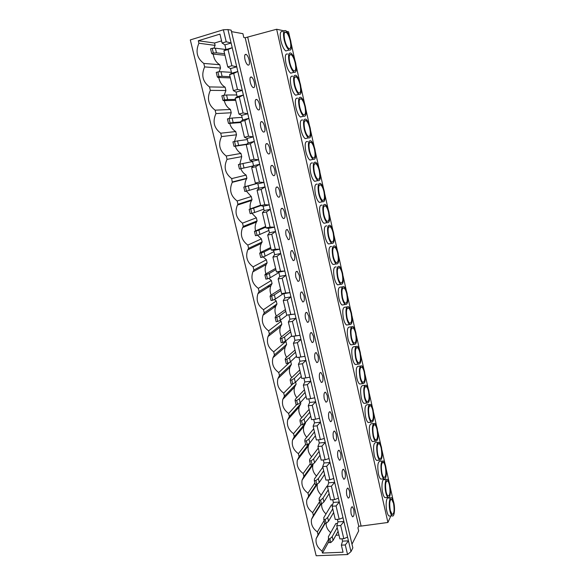 <?xml version="1.0" encoding="UTF-8"?>
<svg xmlns="http://www.w3.org/2000/svg" width="585" height="585" viewBox="0 0 585 585"><rect width="100%" height="100%" fill="white"/><g stroke="black" fill="none" stroke-linecap="round" stroke-linejoin="round"><path stroke-width="0.88" d="M264.654 126.645C263.996 124.086 263.126 122.426 262.036 121.665C260.479 121.307 260.047 123.106 260.749 127.047C261.407 129.614 262.277 131.267 263.36 132.013C264.925 132.364 265.349 130.572 264.654 126.645M269.729 148.466C269.1 145.987 268.259 144.385 267.206 143.661C265.641 143.318 265.21 145.146 265.912 149.138C266.541 151.617 267.382 153.212 268.427 153.928C269.992 154.257 270.431 152.436 269.729 148.466M274.76 170.081C274.16 167.69 273.349 166.147 272.332 165.445C270.76 165.131 270.321 166.988 271.023 171.017C271.63 173.416 272.442 174.952 273.444 175.639C275.023 175.953 275.462 174.096 274.76 170.081M279.747 191.507C279.162 189.189 278.387 187.697 277.407 187.032C275.827 186.732 275.389 188.619 276.083 192.699C276.676 195.017 277.451 196.502 278.423 197.16C280.003 197.445 280.449 195.558 279.747 191.507M284.69 212.728C284.127 210.49 283.374 209.05 282.438 208.414C280.851 208.136 280.405 210.059 281.107 214.183C281.67 216.421 282.423 217.854 283.352 218.49C284.946 218.753 285.392 216.83 284.69 212.728M289.59 233.766L287.418 229.598C285.824 229.342 285.378 231.302 286.08 235.462L288.244 239.623C289.838 239.865 290.284 237.912 289.59 233.766M294.438 254.614L292.346 250.585C290.752 250.358 290.306 252.347 291.001 256.552L293.092 260.566C294.686 260.786 295.14 258.797 294.438 254.614M299.249 275.272L297.238 271.381C295.637 271.177 295.191 273.202 295.886 277.451L297.897 281.327C299.498 281.517 299.944 279.498 299.249 275.272M304.01 295.739L302.072 291.988C300.478 291.813 300.025 293.867 300.727 298.16L302.657 301.904C304.258 302.065 304.712 300.01 304.01 295.739M308.734 316.032L306.869 312.405C305.275 312.258 304.822 314.35 305.516 318.686L307.381 322.306C308.982 322.43 309.436 320.346 308.734 316.032M313.421 336.148L311.622 332.638C310.028 332.521 309.575 334.649 310.269 339.022L312.068 342.517C313.662 342.62 314.116 340.492 313.421 336.148M318.057 356.082L316.324 352.689C314.737 352.601 314.284 354.766 314.979 359.183L316.712 362.561C318.306 362.627 318.752 360.47 318.057 356.082M322.657 375.841L320.989 372.557C319.403 372.506 318.957 374.707 319.644 379.16L321.311 382.429C322.905 382.466 323.351 380.265 322.657 375.841M327.22 395.423L325.611 392.25C324.024 392.235 323.578 394.473 324.273 398.963L325.882 402.122C327.468 402.122 327.914 399.891 327.22 395.423M331.739 414.845L330.189 411.774C328.609 411.789 328.163 414.063 328.858 418.589L330.408 421.646C331.987 421.617 332.426 419.35 331.739 414.845M336.214 434.092L334.722 431.123C333.15 431.167 332.711 433.478 333.406 438.048L334.898 441.01C336.47 440.936 336.909 438.633 336.214 434.092M340.66 453.17L339.22 450.296C337.655 450.384 337.216 452.724 337.911 457.331L339.351 460.198C340.916 460.095 341.347 457.748 340.66 453.17M345.062 472.095L343.673 469.309C342.115 469.426 341.684 471.81 342.379 476.446L343.761 479.225C345.318 479.086 345.757 476.702 345.062 472.095M349.428 490.852L348.09 488.146C346.547 488.307 346.115 490.727 346.803 495.4L348.141 498.091C349.691 497.908 350.115 495.495 349.428 490.852M259.528 104.62C258.848 101.973 257.941 100.254 256.808 99.465C255.265 99.092 254.841 100.854 255.543 104.752C256.223 107.406 257.129 109.117 258.256 109.9C259.798 110.265 260.223 108.503 259.528 104.62M389.434 485.038C388.923 482.815 388.294 481.433 387.555 480.885C385.537 481.126 385.062 484.797 386.122 491.897C386.641 494.12 387.27 495.495 388.001 496.029C390.027 495.744 390.502 492.073 389.434 485.038M385.815 492.541C386.429 495.173 387.168 496.797 388.038 497.433C390.188 499.107 391.241 490.727 389.734 484.417C389.127 481.784 388.381 480.146 387.504 479.495C385.398 477.791 384.272 486.113 385.815 492.541M386.429 479.576L384.418 479.722C382.283 478.018 381.135 486.332 382.678 492.753C383.292 495.378 384.038 497.001 384.915 497.638L385.99 497.564M385.325 466.633C384.798 464.344 384.148 462.918 383.38 462.347C381.347 462.538 380.864 466.15 381.925 473.199C382.458 475.481 383.109 476.907 383.87 477.462C385.91 477.228 386.392 473.616 385.325 466.633M381.61 473.813C382.239 476.519 383.007 478.201 383.906 478.859C386.078 480.534 387.138 472.351 385.632 466.04C385.003 463.327 384.235 461.638 383.329 460.965C380.923 461.177 380.345 465.463 381.61 473.813M382.202 461.053L380.228 461.221C377.793 461.433 377.208 465.711 378.466 474.055C379.102 476.753 379.87 478.435 380.784 479.093L381.903 479.005M381.179 448.073C380.63 445.719 379.957 444.242 379.16 443.649C377.12 443.781 376.63 447.342 377.691 454.34C378.246 456.695 378.919 458.157 379.709 458.735C381.756 458.56 382.246 455.006 381.179 448.073M377.369 454.925C378.02 457.711 378.817 459.444 379.753 460.132C382.18 459.92 382.758 455.708 381.5 447.51C380.85 444.717 380.053 442.969 379.109 442.267C376.689 442.421 376.104 446.64 377.369 454.925M377.939 442.377L376.001 442.553C373.552 442.699 372.959 446.918 374.217 455.196C374.875 457.975 375.672 459.708 376.616 460.395L377.786 460.293M377.003 429.353C376.433 426.926 375.738 425.405 374.912 424.79C372.857 424.871 372.36 428.374 373.427 435.313C373.99 437.741 374.685 439.255 375.511 439.854C377.574 439.737 378.071 436.234 377.003 429.353M373.091 435.876C373.764 438.743 374.583 440.534 375.555 441.251C377.998 441.105 378.59 436.958 377.325 428.82C376.652 425.946 375.833 424.14 374.846 423.408C372.418 423.496 371.826 427.65 373.091 435.876M373.632 423.533L371.738 423.723C369.274 423.811 368.674 427.957 369.932 436.169C370.605 439.035 371.438 440.827 372.418 441.536L373.632 441.426M372.784 410.48C372.199 407.979 371.482 406.407 370.619 405.771C368.557 405.793 368.053 409.244 369.12 416.125C369.705 418.626 370.422 420.184 371.278 420.82C373.347 420.747 373.852 417.302 372.784 410.48M368.777 416.659C369.471 419.613 370.32 421.463 371.329 422.209C373.786 422.121 374.378 418.041 373.12 409.968C372.426 407.006 371.57 405.149 370.554 404.389C368.104 404.41 367.512 408.498 368.777 416.659M369.289 404.528L367.431 404.725C364.96 404.754 364.353 408.835 365.61 416.988C366.305 419.935 367.168 421.785 368.184 422.524L369.449 422.399M368.535 391.438C367.928 388.864 367.183 387.241 366.29 386.575C364.214 386.546 363.709 389.946 364.777 396.769C365.384 399.343 366.13 400.959 367.014 401.617C369.091 401.603 369.603 398.209 368.535 391.438M364.418 397.273C365.142 400.316 366.02 402.231 367.073 403.006C369.537 402.985 370.137 398.97 368.872 390.955C368.162 387.906 367.278 385.983 366.217 385.193C363.76 385.157 363.161 389.179 364.418 397.273M364.901 385.347L363.088 385.566C360.609 385.53 359.994 389.551 361.252 397.632C361.969 400.674 362.861 402.575 363.914 403.35L365.23 403.204M364.243 372.236C363.621 369.581 362.846 367.906 361.918 367.212C359.841 367.131 359.329 370.473 360.389 377.245C361.018 379.899 361.793 381.566 362.715 382.254C364.799 382.29 365.311 378.948 364.243 372.236M360.031 377.72C360.769 380.857 361.691 382.831 362.78 383.643C365.252 383.68 365.859 379.731 364.594 371.782C363.855 368.638 362.941 366.656 361.837 365.83C359.373 365.727 358.773 369.691 360.031 377.72M360.477 366.005L358.707 366.232C356.214 366.137 355.592 370.093 356.85 378.107C357.596 381.244 358.517 383.212 359.614 384.016L360.982 383.855M359.921 352.872C359.278 350.13 358.473 348.404 357.508 347.673C355.424 347.548 354.905 350.839 355.972 357.552C356.616 360.287 357.42 362.005 358.378 362.722C360.47 362.81 360.989 359.526 359.921 352.872M355.6 357.991C356.367 361.23 357.318 363.27 358.451 364.111C360.93 364.214 361.537 360.323 360.28 352.448C359.519 349.208 358.568 347.154 357.42 346.291C354.949 346.137 354.342 350.035 355.6 357.991M356.016 346.488L354.276 346.722C351.782 346.569 351.161 350.466 352.419 358.408C353.186 361.64 354.137 363.68 355.278 364.521L356.689 364.338M355.556 333.333C354.89 330.51 354.064 328.719 353.062 327.966C350.963 327.79 350.452 331.022 351.512 337.684C352.185 340.499 353.011 342.283 354.005 343.022C356.104 343.161 356.623 339.929 355.556 333.333M351.132 338.086C351.929 341.428 352.909 343.534 354.086 344.419C356.572 344.572 357.186 340.748 355.921 332.938C355.139 329.596 354.152 327.476 352.96 326.576C350.481 326.364 349.874 330.203 351.132 338.086M351.505 326.796L349.815 327.044C347.307 326.832 346.686 330.664 347.943 338.539C348.733 341.874 349.728 343.98 350.912 344.858L352.367 344.653M351.154 313.626C350.473 310.715 349.603 308.865 348.565 308.076C346.466 307.849 345.947 311.037 347.015 317.633C347.709 320.543 348.565 322.386 349.596 323.161C351.702 323.344 352.221 320.163 351.154 313.626M346.627 318.013C347.446 321.457 348.463 323.637 349.684 324.551C352.177 324.763 352.792 321.004 351.534 313.267C350.722 309.816 349.698 307.622 348.463 306.686C345.976 306.423 345.362 310.196 346.627 318.013M346.964 306.92L345.304 307.183C342.795 306.92 342.166 310.693 343.424 318.496C344.243 321.933 345.274 324.112 346.503 325.026L348.009 324.799M346.715 293.75C346.006 290.745 345.113 288.829 344.031 288.01C341.933 287.74 341.413 290.877 342.474 297.407C343.19 300.412 344.082 302.313 345.157 303.125C347.263 303.352 347.782 300.229 346.715 293.75M342.079 297.75C342.927 301.304 343.98 303.564 345.252 304.514C347.746 304.785 348.36 301.085 347.102 293.414C346.261 289.86 345.201 287.593 343.921 286.613C341.428 286.299 340.814 290.006 342.079 297.75M342.371 286.877L340.755 287.147C338.24 286.825 337.611 290.54 338.869 298.27C339.717 301.816 340.784 304.068 342.064 305.019L343.614 304.778M342.24 273.692C341.508 270.599 340.572 268.617 339.454 267.755C337.348 267.447 336.828 270.526 337.896 277.005C338.635 280.098 339.563 282.072 340.675 282.913C342.781 283.191 343.3 280.113 342.24 273.692M337.486 277.312C338.364 280.983 339.461 283.315 340.777 284.31C343.271 284.632 343.892 280.99 342.635 273.392C341.764 269.729 340.66 267.382 339.329 266.358C336.843 265.992 336.229 269.641 337.486 277.312M336.156 266.921C333.64 266.555 333.019 270.204 334.269 277.868C335.154 281.531 336.258 283.857 337.589 284.851L339.176 284.581M337.72 253.466C336.96 250.263 335.995 248.215 334.832 247.323C332.733 246.972 332.214 250 333.274 256.413C334.042 259.608 335 261.649 336.156 262.526C338.262 262.848 338.788 259.82 337.72 253.466M332.858 256.691C333.764 260.479 334.905 262.892 336.273 263.93C338.766 264.303 339.38 260.727 338.123 253.195C337.223 249.415 336.082 246.987 334.7 245.919C332.214 245.503 331.6 249.093 332.858 256.691M331.519 246.512C329.004 246.102 328.375 249.685 329.633 257.276C330.547 261.056 331.695 263.462 333.07 264.5L334.708 264.208M333.165 233.057C332.375 229.751 331.381 227.638 330.167 226.695C328.068 226.307 327.549 229.291 328.609 235.638C329.406 238.943 330.401 241.049 331.6 241.971C333.706 242.322 334.225 239.353 333.165 233.057M328.185 235.879C329.128 239.791 330.306 242.292 331.724 243.375C334.218 243.791 334.832 240.274 333.574 232.823C332.646 228.911 331.461 226.402 330.02 225.291C327.541 224.823 326.927 228.355 328.185 235.879M326.832 225.92C324.324 225.459 323.702 228.991 324.953 236.501C325.896 240.406 327.088 242.899 328.521 243.982L330.196 243.66M328.565 212.465C327.754 209.057 326.715 206.863 325.457 205.883C323.359 205.459 322.847 208.384 323.907 214.673C324.733 218.088 325.765 220.267 327.008 221.225C329.106 221.62 329.626 218.702 328.565 212.465M323.468 214.878C324.448 218.922 325.669 221.503 327.139 222.636C329.626 223.104 330.24 219.646 328.989 212.26C328.024 208.231 326.796 205.627 325.304 204.472C322.825 203.96 322.211 207.434 323.468 214.878M322.108 205.138C319.6 204.633 318.979 208.099 320.229 215.536C321.209 219.572 322.445 222.154 323.929 223.28L325.64 222.936M323.929 191.69C323.081 188.165 322.006 185.898 320.704 184.875C318.613 184.414 318.101 187.295 319.161 193.518C320.01 197.043 321.085 199.302 322.379 200.304C324.47 200.735 324.982 197.862 323.929 191.69M318.708 193.693C319.724 197.862 320.989 200.538 322.525 201.723C324.997 202.227 325.611 198.827 324.353 191.522C323.359 187.354 322.086 184.663 320.536 183.456C318.064 182.908 317.458 186.315 318.708 193.693M317.333 184.158C314.832 183.61 314.211 187.017 315.469 194.381C316.478 198.549 317.757 201.218 319.3 202.395L321.048 202.03M319.242 170.725C318.372 167.091 317.253 164.743 315.9 163.676C313.816 163.178 313.311 166.008 314.364 172.173C315.249 175.807 316.368 178.154 317.706 179.193C319.79 179.661 320.302 176.838 319.242 170.725M313.911 172.304C314.957 176.619 316.273 179.39 317.86 180.619C320.331 181.167 320.938 177.825 319.688 170.593C318.649 166.294 317.326 163.507 315.724 162.242C313.26 161.65 312.653 165.007 313.911 172.304M312.514 162.981C310.021 162.396 309.406 165.752 310.657 173.036C311.71 177.343 313.033 180.107 314.635 181.328L316.412 180.94M314.518 149.577C313.611 145.819 312.456 143.383 311.052 142.272C308.982 141.745 308.478 144.532 309.531 150.623C310.452 154.389 311.6 156.809 312.997 157.899C315.066 158.396 315.578 155.617 314.518 149.577M309.063 150.725C310.152 155.179 311.52 158.052 313.165 159.332C315.622 159.917 316.222 156.634 314.971 149.482C313.896 145.036 312.529 142.148 310.862 140.831C308.412 140.203 307.812 143.5 309.063 150.725M307.644 141.607C305.165 140.985 304.551 144.283 305.809 151.493C306.898 155.939 308.273 158.806 309.933 160.078L311.732 159.661M309.757 128.232C308.814 124.349 307.615 121.834 306.16 120.671C304.098 120.115 303.593 122.85 304.653 128.883C305.604 132.773 306.803 135.281 308.244 136.415C310.306 136.941 310.81 134.214 309.757 128.232M304.171 128.941C305.304 133.548 306.715 136.517 308.427 137.863C310.869 138.484 311.461 135.252 310.218 128.173C309.107 123.581 307.681 120.59 305.955 119.216C303.513 118.558 302.92 121.797 304.171 128.941M302.73 120.027C300.266 119.377 299.659 122.616 300.909 129.746C302.036 134.345 303.461 137.314 305.187 138.645L307.015 138.199M304.946 106.697C303.973 102.682 302.73 100.072 301.216 98.865C299.169 98.28 298.672 100.971 299.725 106.938C300.712 110.953 301.955 113.556 303.447 114.74C305.502 115.296 305.999 112.612 304.946 106.697M299.235 106.96C300.405 111.72 301.875 114.799 303.644 116.196C306.072 116.846 306.664 113.673 305.414 106.675C304.266 101.929 302.789 98.836 300.997 97.395C298.577 96.701 297.984 99.889 299.235 106.96M297.765 98.243C295.315 97.563 294.716 100.752 295.966 107.801C297.136 112.554 298.613 115.625 300.397 117.015L302.248 116.547M300.09 84.957C299.081 80.818 297.794 78.112 296.229 76.847C294.196 76.24 293.707 78.887 294.76 84.788C295.783 88.942 297.063 91.633 298.613 92.869C300.646 93.446 301.143 90.814 300.09 84.957M294.255 84.774C295.469 89.695 296.99 92.883 298.825 94.339C301.231 95.026 301.816 91.903 300.573 84.971C299.374 80.072 297.853 76.869 295.995 75.363C293.59 74.646 293.005 77.783 294.255 84.774M292.749 76.255C290.321 75.545 289.729 78.675 290.972 85.651C292.193 90.565 293.721 93.746 295.571 95.201L297.436 94.704M254.351 82.39C253.649 79.655 252.705 77.871 251.535 77.044C250 76.657 249.583 78.39 250.285 82.244C250.994 84.986 251.93 86.77 253.1 87.582C254.629 87.962 255.045 86.229 254.351 82.39M295.191 63.026C294.145 58.741 292.807 55.941 291.191 54.624C289.173 53.995 288.69 56.599 289.736 62.427C290.803 66.727 292.134 69.513 293.736 70.8C295.754 71.407 296.244 68.811 295.191 63.026M289.224 62.376C290.489 67.458 292.061 70.763 293.962 72.284C296.354 73.001 296.924 69.929 295.688 63.078C294.445 58.01 292.866 54.69 290.942 53.125C288.551 52.379 287.981 55.465 289.224 62.376M287.688 54.054C285.283 53.315 284.698 56.401 285.941 63.297C287.198 68.379 288.793 71.67 290.701 73.183L292.58 72.664M353.757 509.447L352.462 506.829C350.927 507.027 350.503 509.484 351.19 514.193L352.484 516.796C354.02 516.577 354.444 514.127 353.757 509.447M249.13 59.955C248.398 57.118 247.418 55.275 246.205 54.412C244.684 54.01 244.274 55.714 244.976 59.524C245.715 62.361 246.687 64.204 247.894 65.059C249.415 65.447 249.824 63.743 249.13 59.955M393.515 503.29L391.694 499.261C389.69 499.561 389.222 503.283 390.283 510.442L392.096 514.442C394.107 514.098 394.582 510.376 393.515 503.29M389.983 511.115C390.575 513.667 391.292 515.246 392.125 515.853C394.261 517.52 395.314 508.943 393.807 502.647C393.215 500.08 392.491 498.493 391.65 497.872C389.559 496.168 388.44 504.679 389.983 511.115M390.619 497.937L388.564 498.069C386.451 496.372 385.31 504.877 386.853 511.29C387.453 513.842 388.169 515.422 389.018 516.028L390.049 515.97M290.248 40.892C289.158 36.46 287.776 33.564 286.102 32.182C284.105 31.539 283.63 34.098 284.676 39.86C285.78 44.299 287.162 47.195 288.814 48.54C290.818 49.162 291.293 46.61 290.248 40.892M284.149 39.765C285.458 45.023 287.096 48.453 289.056 50.032C291.425 50.771 291.988 47.751 290.752 40.979C289.465 35.743 287.827 32.307 285.838 30.669C283.469 29.901 282.906 32.935 284.149 39.765M282.577 31.641C280.186 30.881 279.615 33.908 280.858 40.731C282.167 45.981 283.813 49.396 285.794 50.975L287.681 50.427M229.364 118.455L231.236 112.759L230.446 109.483L215.126 110.17L215.953 113.592C212.377 121.497 213.956 128.035 220.706 133.197L235.726 131.552L236.501 134.799L221.525 136.59C217.942 144.363 219.514 150.842 226.234 156.012L227.046 159.361C223.463 167.017 225.013 173.423 231.711 178.6L232.267 182.33C228.998 189.774 230.622 195.99 237.137 200.977L237.934 204.267L237.452 205.079C234.497 212.311 236.179 218.329 242.504 223.134L243.294 226.395L242.607 227.58C239.938 234.607 241.671 240.442 247.828 245.086L248.61 248.318L247.748 249.839C245.32 256.669 247.104 262.336 253.1 266.833L253.875 270.029L252.859 271.857C250.658 278.504 252.479 284.003 258.321 288.368L259.089 291.542L257.941 293.648C255.937 300.112 257.788 305.465 263.491 309.706L264.252 312.851L262.987 315.205C261.166 321.501 263.045 326.715 268.617 330.854L269.371 333.962L268.003 336.543C266.343 342.671 268.237 347.753 273.692 351.797L274.438 354.876L272.983 357.669C271.469 363.636 273.385 368.594 278.723 372.55L279.462 375.599L277.933 378.575C276.551 384.396 278.475 389.237 283.71 393.113L284.442 396.133L282.84 399.27C281.575 404.952 283.513 409.69 288.646 413.485L289.37 416.483L287.71 419.767C286.555 425.31 288.5 429.946 293.538 433.675L294.262 436.644L292.544 440.059C291.491 445.478 293.436 450.019 298.387 453.682L299.103 456.622L297.341 460.161C296.376 465.455 298.328 469.901 303.198 473.506L303.9 476.424L302.101 480.066C301.216 485.243 303.169 489.608 307.959 493.155L308.661 496.051L306.818 499.78C306.014 504.848 307.966 509.133 312.675 512.628L313.37 515.495L311.498 519.312C310.759 524.27 312.712 528.474 317.355 531.933L318.043 534.77L316.141 538.661C315.469 543.516 317.414 547.648 321.991 551.063L322.474 553.052L343.051 552.233L341.362 545.132L345.289 544.957L348.455 540.854L343.9 521.528L340.697 525.549L343.812 538.712L347.563 537.067M220.706 133.197L221.525 136.59M226.234 156.012L240.954 153.416L241.722 156.634L227.046 159.361M231.711 178.6L246.131 175.076L246.899 178.264L232.516 181.92M237.137 200.977L251.265 196.538L252.025 199.697L237.934 204.267M242.504 223.134L256.354 217.81L257.1 220.933L243.294 226.395M247.828 245.086L261.393 238.877L262.131 241.978L248.61 248.318M253.1 266.833L266.387 259.762L267.118 262.84L253.875 270.029M258.321 288.368L271.338 280.464L272.062 283.506L259.089 291.542M263.491 309.706L276.244 300.968L276.961 303.988L264.252 312.851M268.617 330.854L281.1 321.297L281.816 324.287L269.371 333.962M273.692 351.797L285.919 341.443L286.628 344.411L274.438 354.876M290.73 361.559L291.396 364.353L279.462 375.599M289.904 362.144L278.723 372.55M295.644 382.1L296.127 384.118L284.442 396.133M292.661 384.016L283.71 393.113M300.507 402.451L300.807 403.716L289.37 416.483M296.734 404.564L288.646 413.485M305.333 422.619L305.458 423.138L294.262 436.644M300.924 424.864L293.538 433.675M305.619 444.395L298.387 453.682M309.326 443.35L299.103 456.622M310.269 463.751L303.198 473.506M312.558 464.358L303.9 476.424M314.876 482.939L307.959 493.155M316.419 484.475L308.661 496.051M319.447 501.959L312.675 512.628M320.565 504.051L313.37 515.495M323.98 520.818L317.355 531.933M324.733 523.443L318.043 534.77M231.236 112.759L215.953 113.592M221.569 40.899L214.556 43.019L215.126 45.396L198.9 43.231C195.339 51.538 196.97 58.273 203.792 63.429L204.64 66.917C201.072 75.085 202.688 81.754 209.488 86.909L210.322 90.368C206.754 98.404 208.355 105.007 215.126 110.17M219.024 71.845L220.545 68.065L219.748 64.723C216.026 62.419 213.869 58.888 213.276 54.12M213.883 48.241L215.126 45.396M224.187 95.253L225.912 90.514L225.123 87.209C221.664 85.074 219.55 81.834 218.79 77.483M230.446 109.483C227.251 107.516 225.196 104.569 224.296 100.635M235.726 131.552C232.793 129.753 230.812 127.084 229.795 123.559M240.954 153.416C238.278 151.771 236.391 149.387 235.294 146.257M235.623 145.943L234.007 146.345L232.932 141.855L237.539 140.905L238.614 145.38L235.623 145.943L234.541 141.453L236.501 134.799M246.131 175.076C243.711 173.591 241.934 171.478 240.786 168.729M239.791 164.231L241.722 156.634M251.265 196.538L246.351 191.119M245.035 186.644C244.72 183.734 245.269 181.072 246.658 178.652L246.899 178.264M256.354 217.81L251.938 213.298M250.263 208.765C249.773 205.788 250.204 203.024 251.557 200.48L252.025 199.697M261.393 238.877L257.539 235.228M255.499 230.673C254.804 227.623 255.118 224.757 256.435 222.073L257.1 220.933M266.387 259.762L263.14 256.91M260.727 252.362C259.82 249.232 260.011 246.263 261.298 243.448L262.131 241.978M271.338 280.464L268.742 278.336M265.941 273.817C264.822 270.621 264.888 267.55 266.138 264.595L267.118 262.84M276.244 300.968L274.328 299.513M271.147 295.037C269.802 291.791 269.736 288.624 270.95 285.538L272.062 283.506M281.1 321.297L279.893 320.434M276.332 316.032C274.76 312.741 274.555 309.48 275.732 306.262L276.961 303.988M285.919 341.443L285.429 341.121L291.644 335.87M281.487 336.792C279.688 333.465 279.352 330.13 280.486 326.781L281.816 324.287M286.613 357.325C284.588 353.976 284.12 350.569 285.217 347.102L286.628 344.411M291.703 377.632C289.458 374.268 288.858 370.795 289.904 367.226L291.396 364.353M296.749 397.72C294.292 394.356 293.568 390.831 294.569 387.153L296.127 384.118M301.75 417.595C299.089 414.231 298.24 410.663 299.198 406.889L300.807 403.716M306.701 437.266C303.856 433.909 302.884 430.304 303.79 426.443L305.458 423.138M311.608 456.724C308.58 453.382 307.491 449.748 308.346 445.814L309.436 443.262M316.456 475.985C313.26 472.673 312.068 469.009 312.873 465.009L313.246 463.832M321.26 495.056C317.904 491.766 316.602 488.087 317.362 484.022L306.818 499.78M326.006 513.944C322.84 511.027 321.384 507.678 321.648 503.875M330.708 532.642C327.68 530.025 326.123 526.931 326.042 523.378M335.929 535.238L338.978 535.092M211.697 53.454L213.32 52.972L212.201 48.299L210.571 48.789L211.697 53.454L212.428 54.025L224.976 55.253M337.494 523.399L335.878 523.487L328.353 536.811L329.223 542.639L330.766 542.573L329.867 538.807L328.317 538.88M217.869 71.933L220.984 71.699L222.088 76.306L218.973 76.555L217.869 71.933L216.245 72.401L217.357 77.015L218.051 77.447L230.358 77.893M223.477 95.333L226.556 94.997L227.645 99.552L224.581 99.911L223.477 95.333L221.861 95.779L222.958 100.349L223.624 100.642L235.689 100.327M229.042 118.506L232.077 118.06L233.159 122.572L230.124 123.04L229.042 118.506L227.426 118.93L228.516 123.457L240.969 122.55M234.007 146.345L246.468 144.495M239.996 164.18L242.951 163.529L244.011 167.961L241.064 168.626L239.996 164.18L238.387 164.56L239.455 169.006L253.349 165.913M256.705 183.478L243.791 187.046L244.852 191.449L246.453 191.098L245.393 186.688L243.791 187.046M260.603 205.196L249.144 209.328L250.19 213.686L251.791 213.349L250.746 208.984L249.144 209.328M265.648 226.453L254.446 231.389L255.477 235.704L257.078 235.389L256.04 231.068L254.446 231.389M270.658 247.513L260.128 252.661L259.696 253.239L260.72 257.517L262.314 257.217L261.29 252.939L259.696 253.239M275.615 268.383L265.298 274.189L264.895 274.892L265.912 279.133L267.506 278.848L266.482 274.606L264.895 274.892M280.529 289.07L270.416 295.52L270.051 296.339L271.052 300.536L272.639 300.273L271.637 296.068L270.051 296.339M285.4 309.567L275.491 316.646L275.155 317.582L276.149 321.743L277.736 321.501L276.734 317.333L275.155 317.582M290.226 329.881L280.515 337.589L280.208 338.635L281.202 342.759L282.782 342.525L281.787 338.401L280.208 338.635M295.008 350.013L285.502 358.334L285.217 359.49L286.204 363.57L287.776 363.365L286.796 359.278L285.217 359.49M299.747 369.969L290.438 378.89L290.182 380.155L291.154 384.199L292.727 384.009L291.761 379.957L290.182 380.155M304.449 389.749L295.33 399.255L295.103 400.63L296.068 404.637L297.633 404.462L296.675 400.447L295.103 400.63M309.107 409.354L300.171 419.438L299.981 420.922L300.931 424.893L302.496 424.732L301.546 420.754L299.981 420.922M313.721 428.79L304.975 439.445L304.807 441.024L305.75 444.958L307.315 444.812L306.372 440.878L304.807 441.024M318.298 448.051L309.736 459.262L309.597 460.951L310.533 464.848L312.09 464.717L311.154 460.819L309.597 460.951M322.84 467.152L314.452 478.91L314.335 480.695L315.264 484.555L316.821 484.446L315.893 480.577L314.335 480.695M327.578 486.069L326.993 486.113L319.132 498.383L319.958 504.094L321.516 503.992L320.595 500.16L319.037 500.263M332.572 504.811L331.454 504.877L323.761 517.681L324.609 523.451L326.159 523.37L325.245 519.568L323.695 519.655M235.185 98.2L238.951 114.053L243.06 112.971L239.302 97.088L243.375 95.019L237.824 71.487L233.7 73.425L237.503 89.476L242.285 90.404L236.091 92.101L237.181 96.701L235.185 98.2L239.302 97.088M243.06 112.971L247.791 113.761L243.375 95.019L237.181 96.701M238.951 114.053L241.612 115.377L242.687 119.932L240.735 121.57L244.464 137.27L247.075 138.418L253.239 136.883L248.866 118.331L244.844 120.51L248.566 136.246L253.239 136.883L254.307 141.409L250.336 143.705L254.022 159.288L258.636 159.785L254.307 141.409L248.142 142.93L246.234 144.714L250.336 143.705M246.234 144.714L249.927 160.261L252.486 161.241L253.546 165.709L251.682 167.632L255.338 183.025L257.846 183.844L263.981 182.462L259.696 164.268L255.769 166.681L259.418 182.103L263.981 182.462L265.027 186.9L261.151 189.423L264.771 204.706L269.275 204.925L265.027 186.9L258.892 188.268L257.071 190.33L261.151 189.423M257.071 190.33L260.691 205.576L263.148 206.234L264.186 210.615L262.409 212.808L265.999 227.909L268.405 228.406L274.519 227.17L270.314 209.32L266.482 211.953L270.065 227.082L274.519 227.17L275.55 231.528L271.769 234.263L275.316 249.254L279.718 249.21L275.55 231.528L269.436 232.75L267.703 235.075L271.769 234.263M267.703 235.075L271.25 250.029L273.612 250.373L274.636 254.672L272.939 257.122L276.456 271.937L278.774 272.127L284.858 271.038L280.734 253.524L276.998 256.362L280.507 271.206L284.858 271.038L285.868 275.308L282.175 278.255L285.655 292.953L289.955 292.654L285.868 275.308L279.784 276.383L278.131 278.965L282.175 278.255M278.131 278.965L281.612 293.633L283.879 293.677L284.88 297.897L283.264 300.602L286.723 315.132L295.001 314.072L290.95 296.887L287.308 299.937L290.752 314.496L295.001 314.072L295.988 318.269L292.39 321.414L295.805 335.841L300.003 335.293L295.988 318.269L289.933 319.205L288.361 322.028L292.39 321.414M304.961 356.316L300.983 339.446L297.421 342.686L300.807 356.982L304.961 356.316L305.926 360.426L302.408 363.76L305.765 377.925L309.867 377.142L305.926 360.426L299.9 361.237L298.401 364.294L302.408 363.76M314.73 397.778L310.825 381.215L307.352 384.645L310.672 398.678L314.73 397.778L315.681 401.815L312.251 405.332L315.542 419.233L319.549 418.224L315.681 401.815L309.677 402.495L308.258 405.778L312.251 405.332M324.324 438.479L320.492 422.224L317.099 425.829L320.361 439.606L324.324 438.479L325.26 442.443L321.904 446.143L325.136 459.788L329.055 458.552L325.26 442.443L319.286 442.999L317.933 446.501L321.904 446.143M333.742 478.45L329.984 462.486L326.671 466.267L329.867 479.788L333.742 478.45L334.664 482.347L331.388 486.208L334.561 499.605L338.393 498.164L334.664 482.347L328.711 482.779L327.432 486.493L331.388 486.208M343 517.703L339.3 502.025L336.068 505.966L339.205 519.246L343 517.703L343.9 521.528L337.976 521.849L336.763 525.761L340.697 525.549M240.735 121.57L244.844 120.51M244.464 137.27L248.566 136.246M249.927 160.261L254.022 159.288M251.682 167.632L255.769 166.681M255.338 183.025L259.418 182.103M260.691 205.576L264.771 204.706M262.409 212.808L266.482 211.953M265.999 227.909L270.065 227.082M271.25 250.029L275.316 249.254M272.939 257.122L276.998 256.362M276.456 271.937L280.507 271.206M281.612 293.633L285.655 292.953M283.264 300.602L287.308 299.937M286.723 315.132L290.752 314.496M295.805 335.841L291.776 336.426L288.361 322.028M300.807 356.982L296.792 357.523L293.399 343.263L297.421 342.686M305.765 377.925L301.758 378.429L298.401 364.294M310.672 398.678L306.679 399.131L303.352 385.135L307.352 384.645M315.542 419.233L311.549 419.65L308.258 405.778M320.361 439.606L316.383 439.978L313.114 426.231L317.099 425.829M325.136 459.788L321.165 460.124L317.933 446.501M329.867 479.788L325.911 480.088L322.701 466.589L326.671 466.267M334.561 499.605L330.605 499.868L327.432 486.493M339.205 519.246L335.263 519.465L332.119 506.215L336.068 505.966M237.503 89.476L233.378 90.609L229.576 74.595L233.7 73.425M282.292 208.34L281.407 208.531M282.211 208.311L281.473 208.465M277.319 187.046L276.252 187.288M225.912 90.514L210.322 90.368M225.123 87.209L209.488 86.909M214.556 43.019L198.293 40.745L219.96 34.12L222.073 43.012L224.896 44.869L226.007 49.557L223.909 50.756L227.755 66.924L231.887 65.739L228.048 49.535L232.223 47.714L227.945 29.564L231.148 30.149L352.843 547.867L350.985 551.604L348.455 540.854L342.547 541.125L341.362 545.132M231.887 65.739L236.728 66.822L232.223 47.714L226.007 49.557M223.909 50.756L228.048 49.535M343.812 538.712L339.878 538.895L336.763 525.761M350.985 551.604L347.563 554.543L345.289 544.957M328.47 539.516L321.991 551.063M328.938 541.454L322.474 553.052M220.545 68.065L204.64 66.917M219.748 64.723L203.792 63.429M284.171 30.859L276.654 29.25L245.181 37.762L243.821 37.535L242.921 33.681L231.492 31.627M289.941 37.996L288.559 31.802L286.65 31.393M263.126 266.241L263.608 265.978M347.563 554.543L316.171 555.75L190.3 39.919L223.368 29.762L227.945 29.564M394.48 507.707L394.253 505.25M393.178 500.416L390.188 487.042M389.105 482.164L386.093 468.673M384.996 463.759L381.954 450.15M380.85 445.192L377.786 431.474M376.674 426.48L373.581 412.637M372.455 407.599L369.34 393.639M368.206 388.557L365.062 374.48M363.921 369.354L360.748 355.154M359.592 349.984L356.397 335.666M355.234 330.445L352.009 316.002M350.832 310.737L347.578 296.171M346.393 290.862L343.11 276.164M341.918 270.804L338.605 255.974M337.399 250.57L334.064 235.616M332.843 230.161L329.472 215.068M328.243 209.569L324.851 194.344M323.607 188.794L320.178 173.431M318.927 167.829L315.469 152.327M314.203 146.681L310.715 131.04M309.443 125.336L305.918 109.556M304.631 103.801L301.078 87.874M299.783 82.068L296.193 65.988M294.884 60.131L291.264 43.912M390.831 515.926L387.921 522.471L276.654 29.25M387.921 522.471L361.113 526.083L247.667 37.023M361.113 526.083L358.751 526.207L245.181 37.762M358.751 526.207L357.947 527.794L358.671 530.902L351.98 544.211M231.623 73.242L237.824 71.487L236.728 66.822L230.519 68.599L231.623 73.242L229.576 74.595M242.687 119.932L248.866 118.331L247.791 113.761L241.612 115.377M253.546 165.709L259.696 164.268L258.636 159.785L252.486 161.241M264.186 210.615L270.314 209.32L269.275 204.925L263.148 206.234M274.636 254.672L280.734 253.524L279.718 249.21L273.612 250.373M284.88 297.897L290.95 296.887L289.955 292.654L283.879 293.677M294.942 340.316L300.983 339.446L300.003 335.293L293.955 336.178L294.942 340.316L293.399 343.263M303.907 378.159L304.814 381.961L310.825 381.215L309.867 377.142M313.692 419.423L314.503 422.838L320.492 422.224L319.549 418.224M323.3 459.942L324.017 462.984L329.984 462.486L329.055 458.552M332.733 499.729L333.362 502.405L339.3 502.025L338.393 498.164M222.073 43.012L226.212 41.769L223.368 29.762M226.212 41.769L231.112 43.005L224.896 44.869M198.293 40.745L198.9 43.231M233.378 90.609L236.091 92.101M227.755 66.924L230.519 68.599M341.991 538.8L342.547 541.125M337.384 519.348L337.976 521.849M333.362 502.405L332.119 506.215M328.039 479.927L328.711 482.779M324.017 462.984L322.701 466.589M318.518 439.781L319.286 442.999M314.503 422.838L313.114 426.231M308.821 398.89L309.677 402.495M304.814 381.961L303.352 385.135M298.95 357.23L299.9 361.237M291.776 336.426L293.955 336.178M288.946 315.03L289.933 319.205M278.774 272.127L279.784 276.383M268.405 228.406L269.436 232.75M257.846 183.844L258.892 188.268M247.075 138.418L248.142 142.93M212.201 48.299L215.36 48.182L216.472 52.833L224.625 53.754M216.472 52.833L213.32 52.972M215.36 48.182L226 49.52M329.867 538.807L332.207 536.628L333.106 540.379L338.079 531.319M333.106 540.379L330.766 542.573M332.207 536.628L337.209 527.633M222.088 76.306L230.073 76.701M217.357 77.015L218.973 76.555M220.984 71.699L231.411 72.35M227.645 99.552L235.477 99.428M222.958 100.349L224.581 99.911M226.556 94.997L236.771 94.96M233.159 122.572L240.823 121.936M228.516 123.457L230.124 123.04M232.077 118.06L242.08 117.366M238.614 145.38L246.863 144.129M237.539 140.905L247.345 139.552M244.011 167.961L253.371 165.884M239.455 169.006L241.064 168.626M242.951 163.529L252.552 161.54M245.393 186.688L248.318 185.942L249.364 190.322L258.731 187.58M249.364 190.322L246.453 191.098M248.318 185.942L256.91 183.544M250.746 208.984L253.627 208.136L254.665 212.479L263.835 209.123M254.665 212.479L251.791 213.349M253.627 208.136L260.808 205.606M256.04 231.068L258.884 230.124L259.916 234.424L268.895 230.461M259.916 234.424L257.078 235.389M258.884 230.124L265.824 227.163M261.29 252.939L264.091 251.901L265.115 256.164L273.912 251.608M265.115 256.164L262.314 257.217M264.091 251.901L270.884 248.486M266.482 274.606L269.254 273.48L270.263 277.7L278.877 272.566M270.263 277.7L267.506 278.848M269.254 273.48L275.908 269.612M271.637 296.068L274.372 294.855L275.367 299.037L283.301 293.67M275.367 299.037L272.639 300.273M274.372 294.855L280.88 290.548M276.734 317.333L279.433 316.032L280.427 320.17L287.089 315.118M280.427 320.17L277.736 321.501M279.433 316.032L285.809 311.293M281.787 338.401L284.456 337.011L285.436 341.113L282.782 342.525M284.456 337.011L290.694 331.849M286.796 359.278L289.429 357.793L290.401 361.866L296.478 356.207M290.401 361.866L287.776 363.365M289.429 357.793L295.535 352.221M291.761 379.957L294.357 378.393L295.315 382.429L301.268 376.36M295.315 382.429L292.727 384.009M294.357 378.393L300.324 372.411M296.675 400.447L299.235 398.802L300.193 402.802L306.014 396.337M300.193 402.802L297.633 404.462M299.235 398.802L305.077 392.418M301.546 420.754L304.076 419.028L305.019 422.984L310.715 416.132M305.019 422.984L302.496 424.732M304.076 419.028L309.794 412.249M306.372 440.878L308.873 439.072L309.809 442.991L315.373 435.752M309.809 442.991L307.315 444.812M308.873 439.072L314.459 431.905M311.154 460.819L313.618 458.933L314.555 462.823L319.995 455.203M314.555 462.823L312.09 464.717M313.618 458.933L319.088 451.386M315.893 480.577L318.328 478.618L319.249 482.471L324.58 474.486M319.249 482.471L316.821 484.446M318.328 478.618L323.68 470.698M320.595 500.16L322.993 498.127L323.907 501.945L329.121 493.594M323.907 501.945L321.516 503.992M322.993 498.127L328.229 489.842M325.245 519.568L327.622 517.462L328.529 521.25L333.618 512.54M328.529 521.25L326.159 523.37M327.622 517.462L332.733 508.826M260.822 121.972L262.036 121.665M266.014 143.954L267.206 143.661M271.155 165.723L272.332 165.445M281.305 208.655L282.438 208.414M286.306 229.817L287.418 229.598M291.264 250.789L292.346 250.585M296.178 271.572L297.238 271.381M301.048 292.156L302.072 291.988M305.875 312.558L306.869 312.405M310.657 332.777L311.622 332.638M315.395 352.813L316.324 352.689M320.09 372.674L320.989 372.557M324.741 392.352L325.611 392.25M329.348 411.862L330.189 411.774M333.918 431.196L334.722 431.123M338.444 450.362L339.22 450.296M342.934 469.367L343.673 469.309M347.38 488.197L348.09 488.146M255.586 99.786L256.808 99.465M387.555 480.885L386.648 480.95M388.038 497.433L384.915 497.638M383.38 462.347L382.429 462.428M383.906 478.859L380.784 479.093M379.16 443.649L378.181 443.744M379.753 460.132L376.616 460.395M374.912 424.79L373.888 424.893M375.555 441.251L372.418 441.536M370.619 405.771L369.552 405.88M371.329 422.209L368.184 422.524M366.29 386.575L365.186 386.707M367.073 403.006L363.914 403.35M361.918 367.212L360.769 367.358M362.78 383.643L359.614 384.016M357.508 347.673L356.323 347.834M358.451 364.111L355.278 364.521M353.062 327.966L351.834 328.141M354.086 344.419L350.912 344.858M348.565 308.076L347.3 308.273M349.684 324.551L346.503 325.026M344.031 288.01L342.73 288.222M345.252 304.514L342.064 305.019M339.454 267.755L338.115 267.996M340.777 284.31L337.589 284.851M334.832 247.323L333.457 247.579M336.273 263.93L333.07 264.5M330.167 226.695L328.755 226.973M331.724 243.375L328.521 243.982M325.457 205.883L324.017 206.183M327.139 222.636L323.929 223.28M320.704 184.875L319.234 185.196M322.525 201.723L319.3 202.395M315.9 163.676L314.408 164.019M317.86 180.619L314.635 181.328M311.052 142.272L309.538 142.638M313.165 159.332L309.933 160.078M306.16 120.671L304.624 121.058M308.427 137.863L305.187 138.645M301.216 98.865L299.659 99.267M303.644 116.196L300.397 117.015M296.229 76.847L294.657 77.278M298.825 94.339L295.571 95.201M250.3 77.388L251.535 77.044M291.191 54.624L289.612 55.07M293.962 72.284L290.701 73.183M351.79 506.873L352.462 506.829M244.961 54.771L246.205 54.412M391.694 499.261L390.824 499.319M392.125 515.853L389.018 516.028M286.102 32.182L284.515 32.658M289.056 50.032L285.794 50.975M325.121 523.429L316.141 538.661M321.092 504.021L311.498 519.312M312.873 465.009L302.101 480.066M308.346 445.814L297.341 460.161M303.79 426.443L292.544 440.059M299.198 406.889L287.71 419.767M294.569 387.153L282.84 399.27M289.904 367.226L277.933 378.575M285.217 347.102L272.983 357.669M280.486 326.781L268.003 336.543M275.732 306.262L262.987 315.205M270.95 285.538L257.941 293.648M266.138 264.595L252.859 271.857M261.298 243.448L247.748 249.839M256.435 222.073L242.607 227.58M251.557 200.48L237.452 205.079M246.658 178.652L232.267 182.33M273.041 306.723L275.696 306.291M267.652 286.562L269.941 286.167"/></g></svg>
